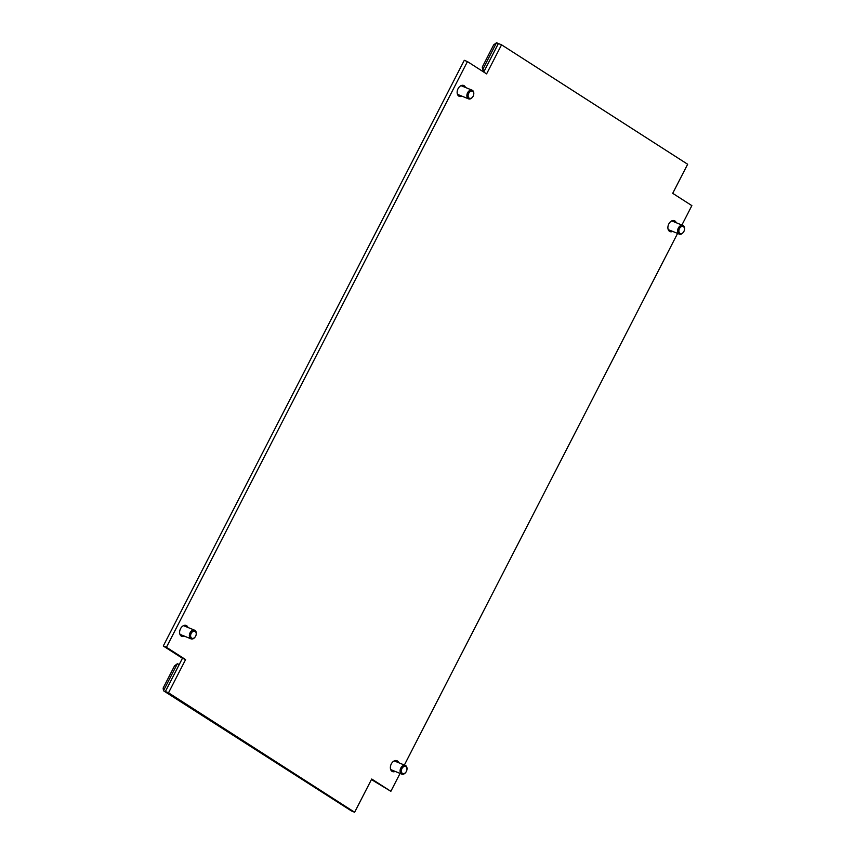 <?xml version="1.0" encoding="UTF-8"?>
<svg xmlns="http://www.w3.org/2000/svg" width="855" height="855" viewBox="0 0 855 855"><rect width="100%" height="100%" fill="white"/><g stroke="black" fill="none" stroke-linecap="round" stroke-linejoin="round"><path stroke-width="1.28" d="M465.483 87.477A5.867 4.029 112.2 0 0 463.688 85.479A5.867 4.029 112.2 0 0 458.056 88.706A5.867 4.029 112.2 0 0 459.263 96.337A5.867 4.029 112.2 0 0 461.946 96.166M462.331 86.184A5.867 4.029 112.2 0 0 461.903 85.34M187.961 627.474A5.867 4.029 112.2 0 0 186.166 625.475A5.867 4.029 112.2 0 0 180.533 628.703A5.867 4.029 112.2 0 0 181.741 636.334A5.867 4.029 112.2 0 0 184.424 636.163M184.808 626.191A5.867 4.029 112.2 0 0 184.381 625.336M398.708 762.724A5.867 4.029 112.2 0 0 396.912 760.726A5.867 4.029 112.2 0 0 391.28 763.964A5.867 4.029 112.2 0 0 392.477 771.584A5.867 4.029 112.2 0 0 395.16 771.413M395.555 761.442A5.867 4.029 112.2 0 0 395.128 760.587M676.23 222.728A5.867 4.029 112.2 0 0 674.435 220.729A5.867 4.029 112.2 0 0 668.802 223.957A5.867 4.029 112.2 0 0 669.999 231.587A5.867 4.029 112.2 0 0 672.682 231.416M673.077 221.445A5.867 4.029 112.2 0 0 672.65 220.59M177.348 663.747L174.538 665.874L163.134 688.072L163.476 690.744L183.152 702.938L165.368 691.524L179.24 664.517L177.348 663.747L163.476 690.744L351.48 810.967L354.633 812.25L168.521 692.807L185.599 659.579L166.436 647.278L163.284 645.995L464.286 60.299L467.439 61.592L166.436 647.278M163.284 645.995L182.446 658.286L165.368 691.524L168.521 692.807M371.423 779.578L390.863 791.313L400.065 773.412M404.372 765.033L677.588 233.415M681.895 225.036L691.866 205.628L672.714 193.326L687.655 164.256L501.543 44.813L498.39 43.52L483.727 72.044M390.863 791.313L371.711 779.023L354.633 812.25M467.439 61.592L486.602 73.883L501.543 44.813M457.895 95.183A5.867 4.029 112.2 0 0 458.793 94.873M180.373 635.18A5.867 4.029 112.2 0 0 181.271 634.87M391.109 770.43A5.867 4.029 112.2 0 0 392.007 770.12M668.631 230.433A5.867 4.029 112.2 0 0 669.529 230.123M182.446 658.286L185.599 659.579M194.641 631.172A3.794 2.608 112.2 0 0 190.879 634.089A3.794 2.608 112.2 0 0 192.193 638.354A3.794 2.608 112.2 0 0 195.239 636.836A3.794 2.608 112.2 0 0 196.169 634.56A3.794 2.608 112.2 0 0 194.641 631.172M195.154 636.954A4.692 3.228 -67.8 0 1 195.068 637.082A4.692 3.228 -67.8 0 1 191.306 638.952A4.692 3.228 -67.8 0 1 191.05 638.867A4.692 3.228 -67.8 0 1 189.757 633.491A4.692 3.228 -67.8 0 1 194.32 630.092A4.692 3.228 -67.8 0 1 194.587 630.178A4.692 3.228 -67.8 0 1 196.212 634.271A4.692 3.228 -67.8 0 1 196.19 634.421M682.899 226.425A3.794 2.608 112.2 0 0 679.148 229.343A3.794 2.608 112.2 0 0 680.462 233.607A3.794 2.608 112.2 0 0 683.508 232.09A3.794 2.608 112.2 0 0 684.438 229.813A3.794 2.608 112.2 0 0 682.899 226.425M683.423 232.207A4.692 3.228 -67.8 0 1 683.337 232.336A4.692 3.228 -67.8 0 1 679.575 234.206A4.692 3.228 -67.8 0 1 679.308 234.12A4.692 3.228 -67.8 0 1 678.026 228.745A4.692 3.228 -67.8 0 1 682.589 225.346A4.692 3.228 -67.8 0 1 682.856 225.431A4.692 3.228 -67.8 0 1 684.481 229.525A4.692 3.228 -67.8 0 1 684.449 229.674M405.377 766.422A3.794 2.608 112.2 0 0 401.626 769.34A3.794 2.608 112.2 0 0 402.94 773.604A3.794 2.608 112.2 0 0 405.986 772.086A3.794 2.608 112.2 0 0 406.916 769.81A3.794 2.608 112.2 0 0 405.377 766.422M405.901 772.204A4.692 3.228 -67.8 0 1 405.815 772.332A4.692 3.228 -67.8 0 1 402.053 774.202A4.692 3.228 -67.8 0 1 401.786 774.117A4.692 3.228 -67.8 0 1 400.503 768.741A4.692 3.228 -67.8 0 1 405.067 765.343A4.692 3.228 -67.8 0 1 405.334 765.428A4.692 3.228 -67.8 0 1 406.959 769.521A4.692 3.228 -67.8 0 1 406.927 769.671M472.163 91.175A3.794 2.608 112.2 0 0 468.401 94.093A3.794 2.608 112.2 0 0 469.716 98.357A3.794 2.608 112.2 0 0 472.762 96.839A3.794 2.608 112.2 0 0 473.691 94.563A3.794 2.608 112.2 0 0 472.163 91.175M472.676 96.946A4.692 3.228 -67.8 0 1 472.591 97.075A4.692 3.228 -67.8 0 1 468.829 98.956A4.692 3.228 -67.8 0 1 468.561 98.859A4.692 3.228 -67.8 0 1 467.279 93.494A4.692 3.228 -67.8 0 1 471.842 90.096A4.692 3.228 -67.8 0 1 472.11 90.181A4.692 3.228 -67.8 0 1 473.734 94.274A4.692 3.228 -67.8 0 1 473.713 94.424M496.499 42.75L493.688 44.877L482.284 67.075L482.626 69.747L496.499 42.75L498.39 43.52L484.518 70.527L482.626 69.747L484.347 70.858M191.05 638.867L179.945 634.335M194.587 630.178L183.483 625.646M679.308 234.12L668.204 229.589M682.856 225.431L671.752 220.9M401.786 774.117L390.692 769.586M405.334 765.428L394.23 760.897M468.561 98.859L457.468 94.339M472.11 90.181L461.005 85.65"/></g></svg>
